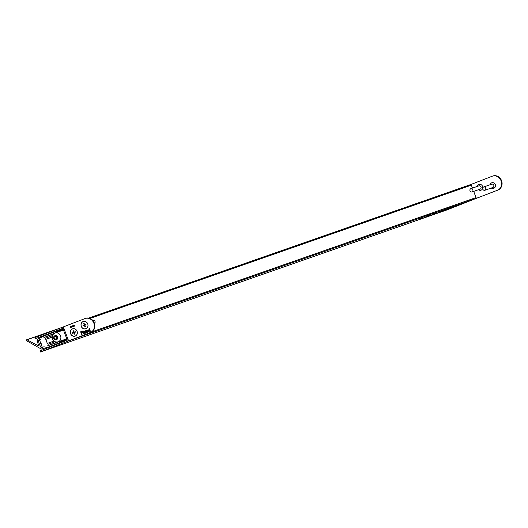 <?xml version="1.0" encoding="UTF-8"?>
<svg xmlns="http://www.w3.org/2000/svg" width="528" height="528" viewBox="0 0 528 528"><rect width="100%" height="100%" fill="white"/><g stroke="black" fill="none" stroke-linecap="round" stroke-linejoin="round"><path stroke-width="0.79" d="M68.158 339.695L66.937 340.316L66.416 338.943L65.723 339.022L66.152 340.606L40.069 350.896L40.478 351.991L447.223 209.827L475.649 198.614L69.544 340.553M447.216 209.827L40.478 351.991L68.62 340.89L63.334 326.898L84.942 318.582A7.478 6.706 -109.3 0 1 85.12 318.516L85.609 318.344A7.478 6.706 70.7 0 1 94.373 323.096A7.478 6.706 70.7 0 1 90.724 332.402L69.109 340.725L90.235 332.574A7.478 6.706 -109.3 0 0 93.885 323.268A7.478 6.706 -109.3 0 0 85.12 318.516M430.518 215.14L429.191 215.662L430.518 215.14M457.618 205.392L458.205 205.135M451.262 207.557L448.609 208.593L451.262 207.557M450.648 207.814L449.315 208.336L450.648 207.814M441.758 210.949L443.81 210.157L441.758 210.949M441.329 211.134L444.827 209.801L441.329 211.134M446.642 209.24L448.694 208.454L446.642 209.24M438.57 212.342L438.101 212.553M443.17 210.698L441.19 211.484L443.17 210.698M460.726 204.25L456.76 205.755L460.825 204.224M459.802 204.626L460.39 204.382M444.081 210.474L448.463 208.798L444.081 210.474M445.705 209.913L449.282 208.507L445.705 209.913M439.52 211.715L441.883 210.784L439.52 211.708M453.116 207.266L453.704 207.022M450.932 208.025L451.519 207.781M439.336 212.111L443.56 210.5L439.19 212.183M435.633 213.365L435.158 213.576M435.692 213.305L433.712 214.097L435.692 213.305M433.818 214.018L435.871 213.233L433.818 214.018M450.767 207.841L455.149 206.158L450.767 207.841M452.39 207.273L455.968 205.874L452.39 207.273M428.129 215.978L427.66 216.196M420.638 218.632L421.245 218.387M421.417 218.321L420.955 218.533M63.756 328.04L62.469 328.489L63.782 328.106M63.34 326.931L35.033 337.557L35.435 338.653L61.69 328.799L62.41 330.277L62.99 329.868L62.469 328.489M91.707 331.921L476.038 197.584L473.695 191.38M472.454 188.1L471.346 185.163L89.971 318.457M470.389 184.655L88.625 318.087L470.375 184.655A0.818 0.733 70.7 0 1 471.346 185.163M476.038 197.584A0.818 0.733 70.7 0 1 475.649 198.614M35.435 338.653L53.526 332.33L35.435 338.653M62.41 330.277L63.426 329.921L62.41 330.277M456.898 205.557L454.001 206.699L456.977 205.537M441.632 211.22L441.137 211.451M440.154 211.787L439.659 212.012M424.406 217.226L423.918 217.457M422.928 217.793L422.433 218.018M446.939 209.068L446.444 209.293M445.454 209.629L444.965 209.854M443.903 210.177L443.408 210.395M445.381 209.609L444.886 209.834M448.437 208.593L447.942 208.817M449.922 208.025L449.427 208.256M426.644 216.493L426.155 216.718M428.129 215.932L427.634 216.157M434.168 213.827L433.66 214.058M432.683 214.388L432.194 214.612M444.649 210.17L444.14 210.401M443.164 210.738L442.675 210.956M438.893 212.216L440.108 211.761L438.893 212.216M435.956 213.246L437.164 212.791L435.956 213.246M428.459 215.86L429.667 215.404L428.452 215.853M54.549 339.26L56.371 339.643L57.486 338.131L56.767 336.237L54.945 335.854L53.836 337.366L54.549 339.26L57.242 338.455M56.516 336.184L56.991 338.402M56.278 336.508L53.836 337.366M41.092 348.17L40.966 348.229A0.587 0.521 70.7 0 1 40.834 348.163L41.006 347.444A22.024 19.747 70.7 0 1 39.422 344.131A22.024 19.747 70.7 0 1 38.419 340.6L37.818 340.177A0.587 0.521 70.7 0 1 37.871 340.039L38.544 340.276L41.25 338.996L39.917 339.695A0.587 0.521 70.7 0 0 39.679 340.408L42.075 346.738A0.587 0.521 70.7 0 0 42.715 347.114L44.174 346.738L41.309 347.602L40.966 348.229M62.007 329.637L56.107 331.34L43.778 336.085L37.739 339.088A1.168 1.049 70.7 0 0 37.132 340.428A24.09 21.595 70.7 0 0 38.346 344.546A24.09 21.595 70.7 0 0 38.999 346.144L27.014 339.788A0.469 0.422 70.7 0 0 26.459 339.999L26.4 340.157A0.469 0.422 70.7 0 0 26.631 340.778L40.161 348.434A1.168 1.049 70.7 0 0 41.468 349.041A1.168 1.049 70.7 0 1 41.468 349.041L47.982 347.213L60.304 342.467L59.895 341.372L47.117 345.992L57.519 341.992M52.173 337.135L45.784 339.365L47.315 343.411A1.168 1.049 70.7 0 0 48.708 344.131L55.044 341.689M45.784 339.365A1.168 1.049 70.7 0 1 46.352 337.9L52.496 335.531M56.516 331.558L56.509 332.435L43.936 337.57L53.671 333.828M55.559 343.042L47.117 345.992M60.542 342.824L47.982 347.213M57.189 329.241L27.014 339.788M53.731 333.775L46.114 336.435M42.26 347.002L41.006 347.444M41.177 343.517L39.422 344.131M39.64 340.171L38.419 340.6M39.732 339.86L38.544 340.276M42.676 347.12L41.309 347.602M94.492 323.446A1.756 1.571 -109.3 0 0 92.961 320.324M85.879 328.68A3.802 3.406 -109.3 0 0 87.714 323.902A3.802 3.406 -109.3 0 0 83.193 321.572A3.802 3.406 -109.3 0 0 81.352 326.35A3.802 3.406 -109.3 0 0 85.879 328.68M84.11 323.413L83.721 323.565L84.11 324.746A0.587 0.521 -109.3 0 0 84.005 325.017L82.982 325.472L83.147 325.908L84.216 325.565A0.587 0.521 -109.3 0 0 84.467 325.697L84.955 326.839L85.351 326.693L84.955 325.505A0.587 0.521 -109.3 0 0 85.061 325.235L86.084 324.779L85.919 324.344L84.856 324.687A0.587 0.521 -109.3 0 0 84.599 324.562L84.11 323.413M85.925 324.357L84.962 324.713M84.599 325.367L84.704 325.393A0.587 0.521 -109.3 0 0 84.949 325.519L84.467 325.697M84.605 324.562L84.599 324.575A0.587 0.521 -109.3 0 0 84.493 324.845L83.47 325.301L83.635 325.723M83.47 325.301L82.982 325.472M84.117 323.426L83.721 323.565M75.214 336.039A3.802 3.406 -109.3 0 0 77.048 331.261A3.802 3.406 -109.3 0 0 72.527 328.931A3.802 3.406 -109.3 0 0 70.693 333.709A3.802 3.406 -109.3 0 0 75.214 336.039M73.445 330.772L73.055 330.924L73.445 332.105A0.587 0.521 -109.3 0 0 73.346 332.376L72.323 332.831L72.488 333.267L73.55 332.924A0.587 0.521 -109.3 0 0 73.808 333.056L74.296 334.204L74.686 334.052L74.296 332.864A0.587 0.521 -109.3 0 0 74.395 332.594L75.418 332.138L75.253 331.703L74.191 332.053A0.587 0.521 -109.3 0 0 73.94 331.921L73.445 330.772M74.785 331.901L75.26 331.716M73.94 332.726L74.039 332.752A0.587 0.521 -109.3 0 0 74.283 332.878L73.808 333.056M73.946 331.921L73.94 331.934A0.587 0.521 -109.3 0 0 73.834 332.204L72.811 332.66L72.97 333.082M72.811 332.66L72.323 332.831M73.451 330.785L73.055 330.924M484.849 190.285A1.756 1.571 70.7 0 1 483.655 186.985A1.756 1.571 70.7 0 1 484.849 190.285M491.799 184.14A1.756 1.571 70.7 0 1 493 187.433A1.756 1.571 70.7 0 1 492.954 187.447M472.039 191.954A1.756 1.571 70.7 0 1 470.798 188.674A1.756 1.571 70.7 0 1 472.039 191.954M478.988 185.816A1.756 1.571 70.7 0 1 480.229 189.097A1.756 1.571 70.7 0 1 480.143 189.123M478.48 189.704A3.036 2.726 -109.3 0 0 481.074 190.159A3.036 2.726 70.7 0 1 478.625 189.658M477.47 186.344A3.036 2.726 70.7 0 1 479.074 184.424M482.731 187.942A3.036 2.726 -109.3 0 0 477.319 186.397M490.129 184.721A3.036 2.726 70.7 0 1 495.37 184.708A3.036 2.726 70.7 0 1 491.436 187.981M490.274 184.675A3.036 2.726 70.7 0 1 491.878 182.747M493.885 188.483A3.036 2.726 70.7 0 1 491.291 188.034M492.664 176.075A7.478 6.706 70.7 0 1 492.835 176.009A7.478 6.706 70.7 0 1 501.6 180.761A7.478 6.706 70.7 0 1 497.95 190.067L475.827 198.508M497.95 190.067L497.462 190.238A7.478 6.706 -109.3 0 0 501.112 180.932A7.478 6.706 -109.3 0 0 492.347 176.18A7.478 6.706 -109.3 0 0 492.169 176.246L470.58 184.615M481.074 190.159A3.036 2.726 -109.3 0 0 482.645 188.377M497.462 190.238L475.847 198.561M72.481 328.885A3.854 3.458 -109.3 0 0 70.62 333.736A3.854 3.458 -109.3 0 0 75.214 336.105A3.854 3.458 -109.3 0 0 77.075 331.254A3.854 3.458 -109.3 0 0 72.481 328.885M83.147 321.526A3.854 3.458 -109.3 0 0 81.279 326.377A3.854 3.458 -109.3 0 0 85.873 328.746A3.854 3.458 -109.3 0 0 87.734 323.895A3.854 3.458 -109.3 0 0 83.147 321.526M84.157 333.663L83.84 333.782L82.777 330.977L83.101 330.851L84.157 333.663M86.632 332.706L86.308 332.831L85.536 330.779L86.42 330.396L87.173 330.673L87.793 332.264L86.434 330.766L86.632 332.706M90.44 331.287L89.126 329.769L89.285 328.528L90.427 331.287M73.445 326.542L72.805 326.37L73.412 326.225L72.758 325.915L72.976 325.499L73.445 325.67L72.89 325.822L73.544 326.139L73.3 326.588M73.009 325.486L73.451 325.69M70.95 327.499L70.31 327.327L70.917 327.182L70.264 326.878L70.481 326.456L70.943 326.627L70.396 326.786L71.049 327.103L70.805 327.551M70.514 326.443L70.943 326.627M71.61 327.221L70.963 326.291L71.504 327.076L71.498 326.086L72.019 326.878L72.184 325.822L72.125 327.023L71.603 326.231L71.61 327.037M72.659 326.812L72.316 325.776M74.316 326.205L73.669 326.033L74.283 325.888L73.63 325.578L73.841 325.162L74.309 325.334L73.762 325.486L74.415 325.802L74.164 326.258M73.88 325.149L74.309 325.334L73.907 325.288M88.909 331.874L87.648 331.162L88.09 329.756L89.318 330.495L87.998 331.109L88.79 331.544L89.476 330.95L88.882 331.881M88.889 331.511L89.245 331.003M85.015 333.373L84.19 333.023L85.127 331.802L84.916 331.472L83.873 332.079L84.473 331.148L85.338 331.327L86.071 332.924L84.988 333.379M85.107 333.34L84.289 332.99L85.226 331.769L84.539 331.492M84.209 331.987L84.526 331.129M82.051 334.468L81.701 334.607L80.639 331.802L81.946 331.327L82.81 331.888L81.616 333.32L82.051 334.468M81.794 334.567L80.738 331.762L81.946 331.327M68.165 339.689L67.261 340.052L68.178 339.735M63.782 328.099L62.878 328.462L67.261 340.052M70.653 327.518L70.31 327.327M70.996 327.056L70.462 327.043M70.607 326.99L70.264 326.878M70.409 326.825L70.627 326.41L70.409 326.825M73.148 326.555L72.805 326.37M73.491 326.093L72.956 326.086M73.102 326.033L72.758 325.915M72.91 325.862L73.121 325.446L72.91 325.862M74.019 326.225L73.669 326.033M74.362 325.763L73.828 325.75M73.973 325.697L73.63 325.578M73.775 325.532L73.993 325.109L73.775 325.532M90.532 331.247L89.351 329.683M89.331 329.32L89.041 328.858M89.008 331.841L87.648 331.162M87.747 331.129L88.189 329.723M89.001 330.356L88.209 330.079L88.763 330.066L88.209 330.079L87.872 330.785L89.001 330.356L88.229 330.073M87.872 330.785L88.909 330.389M86.407 332.792L85.536 330.779M86.5 330.37L85.965 330.944M87.569 332.35L87.107 331.129L86.434 330.766M84.962 333.023L85.351 332.092L84.506 332.878L84.962 333.023L85.252 332.125M83.932 333.749L82.777 330.977M81.655 331.412L82.038 331.294M81.814 331.723L81.114 331.987L81.596 332.963L82.559 332L81.919 331.683M82.559 332L81.715 331.756M82.196 332.726L82.46 332.033M81.497 332.996L82.104 332.759M62.99 329.868L63.36 329.736M63.426 329.908L62.905 330.086M66.785 338.811L66.416 338.943M53.704 338.501A2.336 2.099 -109.3 0 0 57.611 336.996A2.336 2.099 -109.3 0 0 53.704 338.501M60.548 335.9A4.673 4.191 70.7 0 1 58.179 341.821C55.565 342.428 53.671 341.484 52.49 338.983C51.711 336.211 52.582 334.211 55.09 332.99A4.673 4.191 70.7 0 1 60.548 335.9M65.677 339.352L59.902 341.372L65.677 339.352M65.795 339.669L60.304 341.59M65.96 340.111L60.469 342.025M66.092 340.448L60.304 342.467M62.172 330.073L56.681 331.993M63.459 330.007L56.509 332.435M52.404 335.782L46.352 337.9M54.008 341.075L47.315 343.411M41.204 347.866L40.788 348.011M38.326 340.164L37.884 340.322M84.949 325.631L84.553 325.769M84.704 325.393L84.216 325.565M84.434 324.931L83.945 325.103M84.493 324.845L84.005 325.017M84.599 324.575L84.11 324.746M84.52 324.496L84.124 324.634M74.29 332.99L73.894 333.128M74.039 332.752L73.55 332.924M73.768 332.29L73.28 332.462M73.834 332.204L73.346 332.376M73.94 331.934L73.445 332.105M73.861 331.855L73.458 331.993M90.724 332.402L90.235 332.574M65.63 339.214L58.179 341.821M63.479 330.059L55.09 332.99M62.429 327.274L26.697 339.761M85.444 324.542L84.955 324.713M484.81 190.298L493 187.433M483.655 186.985L491.839 184.127M471.999 191.974L480.19 189.11M470.844 188.661L479.028 185.797M492.835 176.009L492.347 176.18"/></g></svg>
